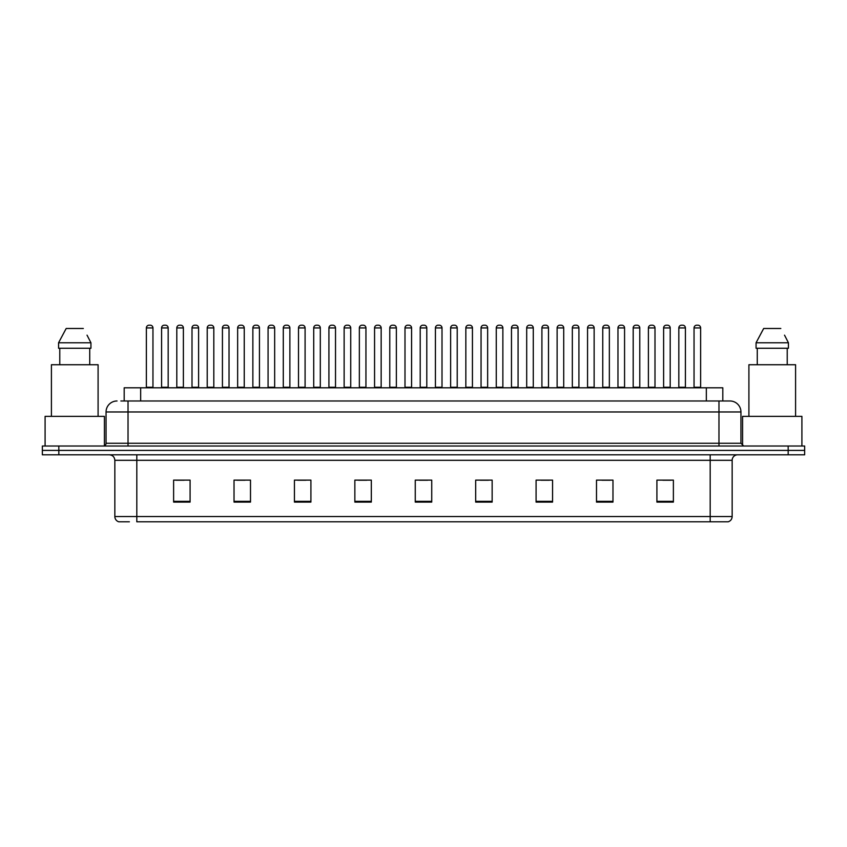 <?xml version="1.0" encoding="UTF-8"?>
<svg xmlns="http://www.w3.org/2000/svg" width="847" height="847" viewBox="0 0 847 847"><rect width="100%" height="100%" fill="white"/><g stroke="black" fill="none" stroke-linecap="round" stroke-linejoin="round"><path stroke-width="1.27" d="M124.191 400.98L124.191 387.799L722.809 387.799L722.809 400.98M129.379 521.805L119.078 521.805M732.157 516.532C731.999 519.169 730.686 520.926 728.198 521.805L710.188 521.805L710.188 516.532L732.157 516.532L732.157 460.302A5.495 5.495 0 0 1 737.642 454.807M118.802 521.805A5.495 5.495 0 0 1 114.843 516.532L114.843 460.302C114.525 456.957 112.693 455.135 109.358 454.807M58.824 446.02L804.65 446.02L804.65 450.413L42.35 450.413L42.35 454.807L58.824 454.807L58.824 450.413L42.35 450.413L42.35 446.02L58.824 446.02L58.824 450.413L804.65 450.413L804.65 454.807L58.824 454.807M673.386 502.091L673.386 480.122L656.912 480.122L656.912 502.091L673.386 502.091M612.974 502.091L612.974 480.122L596.5 480.122L596.5 502.091L612.974 502.091M552.562 502.091L552.562 480.122L536.087 480.122L536.087 502.091L552.562 502.091M492.149 502.091L492.149 480.122L475.675 480.122L475.675 502.091L492.149 502.091M190.088 502.091L190.088 480.122L173.614 480.122L173.614 502.091L190.088 502.091M250.5 502.091L250.5 480.122L234.026 480.122L234.026 502.091L250.5 502.091M310.913 502.091L310.913 480.122L294.438 480.122L294.438 502.091L310.913 502.091M371.325 502.091L371.325 480.122L354.851 480.122L354.851 502.091L371.325 502.091M431.737 502.091L431.737 480.122L415.263 480.122L415.263 502.091L431.737 502.091M710.188 521.805L136.812 521.805L136.812 516.532L710.188 516.532L710.188 460.302L114.843 460.302M541.085 480.238L549.322 480.238M601.942 480.238L610.179 480.238M662.788 480.238L671.025 480.238M358.525 480.238L366.762 480.238M297.678 480.238L305.915 480.238M236.821 480.238L245.058 480.238M175.975 480.238L184.212 480.238M480.238 480.238L488.475 480.238M419.381 480.238L427.619 480.238M121.142 400.98L729.786 400.98M120.888 400.98L128.024 400.98L128.024 411.97L106.055 411.97L106.055 443.267A2.742 2.742 0 0 1 103.313 446.02M117.045 400.98A10.979 10.979 0 0 0 106.055 411.97M729.955 400.98A10.979 10.979 0 0 1 740.945 411.97L740.945 443.267L743.687 446.02M152.958 327.937L146.372 327.937A2.742 2.742 0 0 1 149.114 325.195L150.215 325.195A2.742 2.742 0 0 1 152.958 327.937L152.958 387.248A0.551 0.551 0 0 0 153.508 387.799M146.372 327.937L146.372 387.248A0.551 0.551 0 0 1 145.822 387.799M161.586 327.937A2.742 2.742 0 0 1 164.329 325.195L165.43 325.195A2.742 2.742 0 0 1 168.172 327.937L161.586 327.937L161.586 387.248A0.551 0.551 0 0 1 161.036 387.799M168.172 327.937L168.172 387.248A0.551 0.551 0 0 0 168.722 387.799M183.386 327.937L176.801 327.937A2.742 2.742 0 0 1 179.543 325.195L180.644 325.195A2.742 2.742 0 0 1 183.386 327.937L183.386 387.248A0.551 0.551 0 0 0 183.937 387.799M176.801 327.937L176.801 387.248A0.551 0.551 0 0 1 176.25 387.799M213.815 327.937L207.219 327.937A2.742 2.742 0 0 1 209.971 325.195L211.062 325.195A2.742 2.742 0 0 1 213.815 327.937L213.815 387.248A0.551 0.551 0 0 0 214.365 387.799M207.219 327.937L207.219 387.248A0.551 0.551 0 0 1 206.668 387.799M244.243 327.937L237.647 327.937A2.742 2.742 0 0 1 240.389 325.195L241.49 325.195A2.742 2.742 0 0 1 244.243 327.937L244.243 387.248A0.551 0.551 0 0 0 244.783 387.799M237.647 327.937L237.647 387.248A0.551 0.551 0 0 1 237.096 387.799M274.661 327.937L268.076 327.937A2.742 2.742 0 0 1 270.818 325.195L271.919 325.195A2.742 2.742 0 0 1 274.661 327.937L274.661 387.248A0.551 0.551 0 0 0 275.211 387.799M268.076 327.937L268.076 387.248A0.551 0.551 0 0 1 267.525 387.799M192.004 327.937A2.742 2.742 0 0 1 194.757 325.195L195.858 325.195A2.742 2.742 0 0 1 198.6 327.937L192.004 327.937L192.004 387.248A0.551 0.551 0 0 1 191.464 387.799M198.6 327.937L198.6 387.248A0.551 0.551 0 0 0 199.151 387.799M222.433 327.937A2.742 2.742 0 0 1 225.186 325.195L226.276 325.195A2.742 2.742 0 0 1 229.029 327.937L222.433 327.937L222.433 387.248A0.551 0.551 0 0 1 221.882 387.799M229.029 327.937L229.029 387.248A0.551 0.551 0 0 0 229.579 387.799M252.861 327.937A2.742 2.742 0 0 1 255.603 325.195L256.705 325.195A2.742 2.742 0 0 1 259.447 327.937L252.861 327.937L252.861 387.248A0.551 0.551 0 0 1 252.311 387.799M259.447 327.937L259.447 387.248A0.551 0.551 0 0 0 259.997 387.799M104.414 445.787L104.414 416.364L45.092 416.364L45.092 446.02M98.093 416.364L98.093 364.739L51.413 364.739L51.413 416.364M87.463 335.984L90.936 342.77L58.57 342.77L66.182 328.488L58.57 342.77L58.57 348.255L90.936 348.255L90.936 342.77L90.936 348.255M90.936 342.77L87.029 335.158M59.777 348.255L59.777 364.739M89.729 364.739L89.729 348.255M83.324 328.488L66.182 328.488M801.908 446.02L801.908 416.364L742.586 416.364L742.586 445.787M795.587 416.364L795.587 364.739L748.907 364.739L748.907 416.364M784.957 335.984L788.43 342.77L756.064 342.77L763.676 328.488L756.064 342.77L756.064 348.255L788.43 348.255L788.43 342.77L788.43 348.255M788.43 342.77L784.523 335.158M757.271 348.255L757.271 364.739M787.223 364.739L787.223 348.255M780.818 328.488L763.676 328.488M305.089 327.937L298.504 327.937A2.742 2.742 0 0 1 301.246 325.195L302.347 325.195A2.742 2.742 0 0 1 305.089 327.937L305.089 387.248A0.551 0.551 0 0 0 305.64 387.799M298.504 327.937L298.504 387.248A0.551 0.551 0 0 1 297.953 387.799M335.518 327.937L328.922 327.937A2.742 2.742 0 0 1 331.675 325.195L332.776 325.195A2.742 2.742 0 0 1 335.518 327.937L335.518 387.248A0.551 0.551 0 0 0 336.068 387.799M328.922 327.937L328.922 387.248A0.551 0.551 0 0 1 328.382 387.799M365.946 327.937L359.35 327.937A2.742 2.742 0 0 1 362.103 325.195L363.194 325.195A2.742 2.742 0 0 1 365.946 327.937L365.946 387.248A0.551 0.551 0 0 0 366.497 387.799M359.35 327.937L359.35 387.248A0.551 0.551 0 0 1 358.8 387.799M283.29 327.937A2.742 2.742 0 0 1 286.032 325.195L287.133 325.195A2.742 2.742 0 0 1 289.875 327.937L283.29 327.937L283.29 387.248A0.551 0.551 0 0 1 282.739 387.799M289.875 327.937L289.875 387.248A0.551 0.551 0 0 0 290.426 387.799M313.718 327.937A2.742 2.742 0 0 1 316.46 325.195L317.561 325.195A2.742 2.742 0 0 1 320.304 327.937L313.718 327.937L313.718 387.248A0.551 0.551 0 0 1 313.168 387.799M320.304 327.937L320.304 387.248A0.551 0.551 0 0 0 320.854 387.799M344.136 327.937A2.742 2.742 0 0 1 346.889 325.195L347.979 325.195A2.742 2.742 0 0 1 350.732 327.937L344.136 327.937L344.136 387.248A0.551 0.551 0 0 1 343.586 387.799M350.732 327.937L350.732 387.248A0.551 0.551 0 0 0 351.283 387.799M396.364 327.937L389.779 327.937A2.742 2.742 0 0 1 392.521 325.195L393.622 325.195A2.742 2.742 0 0 1 396.364 327.937L396.364 387.248A0.551 0.551 0 0 0 396.915 387.799M389.779 327.937L389.779 387.248A0.551 0.551 0 0 1 389.228 387.799M426.793 327.937L420.207 327.937A2.742 2.742 0 0 1 422.949 325.195L424.051 325.195A2.742 2.742 0 0 1 426.793 327.937L426.793 387.248A0.551 0.551 0 0 0 427.343 387.799M420.207 327.937L420.207 387.248A0.551 0.551 0 0 1 419.657 387.799M457.221 327.937L450.636 327.937A2.742 2.742 0 0 1 453.378 325.195L454.479 325.195A2.742 2.742 0 0 1 457.221 327.937L457.221 387.248A0.551 0.551 0 0 0 457.772 387.799M450.636 327.937L450.636 387.248A0.551 0.551 0 0 1 450.085 387.799M487.65 327.937L481.054 327.937A2.742 2.742 0 0 1 483.806 325.195L484.897 325.195A2.742 2.742 0 0 1 487.65 327.937L487.65 387.248A0.551 0.551 0 0 0 488.2 387.799M481.054 327.937L481.054 387.248A0.551 0.551 0 0 1 480.503 387.799M518.078 327.937L511.482 327.937A2.742 2.742 0 0 1 514.224 325.195L515.325 325.195A2.742 2.742 0 0 1 518.078 327.937L518.078 387.248A0.551 0.551 0 0 0 518.618 387.799M511.482 327.937L511.482 387.248A0.551 0.551 0 0 1 510.932 387.799M374.565 327.937A2.742 2.742 0 0 1 377.307 325.195L378.408 325.195A2.742 2.742 0 0 1 381.161 327.937L374.565 327.937L374.565 387.248A0.551 0.551 0 0 1 374.014 387.799M381.161 327.937L381.161 387.248A0.551 0.551 0 0 0 381.701 387.799M404.993 327.937A2.742 2.742 0 0 1 407.735 325.195L408.836 325.195A2.742 2.742 0 0 1 411.578 327.937L404.993 327.937L404.993 387.248A0.551 0.551 0 0 1 404.443 387.799M411.578 327.937L411.578 387.248A0.551 0.551 0 0 0 412.129 387.799M435.422 327.937A2.742 2.742 0 0 1 438.164 325.195L439.265 325.195A2.742 2.742 0 0 1 442.007 327.937L435.422 327.937L435.422 387.248A0.551 0.551 0 0 1 434.871 387.799M442.007 327.937L442.007 387.248A0.551 0.551 0 0 0 442.558 387.799M465.839 327.937A2.742 2.742 0 0 1 468.592 325.195L469.693 325.195A2.742 2.742 0 0 1 472.435 327.937L465.839 327.937L465.839 387.248A0.551 0.551 0 0 1 465.299 387.799M472.435 327.937L472.435 387.248A0.551 0.551 0 0 0 472.986 387.799M496.268 327.937A2.742 2.742 0 0 1 499.021 325.195L500.111 325.195A2.742 2.742 0 0 1 502.864 327.937L496.268 327.937L496.268 387.248A0.551 0.551 0 0 1 495.717 387.799M502.864 327.937L502.864 387.248A0.551 0.551 0 0 0 503.414 387.799M548.496 327.937L541.911 327.937A2.742 2.742 0 0 1 544.653 325.195L545.754 325.195A2.742 2.742 0 0 1 548.496 327.937L548.496 387.248A0.551 0.551 0 0 0 549.047 387.799M541.911 327.937L541.911 387.248A0.551 0.551 0 0 1 541.36 387.799M578.924 327.937L572.339 327.937A2.742 2.742 0 0 1 575.081 325.195L576.182 325.195A2.742 2.742 0 0 1 578.924 327.937L578.924 387.248A0.551 0.551 0 0 0 579.475 387.799M572.339 327.937L572.339 387.248A0.551 0.551 0 0 1 571.789 387.799M609.353 327.937L602.757 327.937A2.742 2.742 0 0 1 605.51 325.195L606.611 325.195A2.742 2.742 0 0 1 609.353 327.937L609.353 387.248A0.551 0.551 0 0 0 609.904 387.799M602.757 327.937L602.757 387.248A0.551 0.551 0 0 1 602.217 387.799M639.781 327.937L633.185 327.937A2.742 2.742 0 0 1 635.938 325.195L637.029 325.195A2.742 2.742 0 0 1 639.781 327.937L639.781 387.248A0.551 0.551 0 0 0 640.332 387.799M633.185 327.937L633.185 387.248A0.551 0.551 0 0 1 632.635 387.799M670.199 327.937L663.614 327.937A2.742 2.742 0 0 1 666.356 325.195L667.457 325.195A2.742 2.742 0 0 1 670.199 327.937L670.199 387.248A0.551 0.551 0 0 0 670.75 387.799M663.614 327.937L663.614 387.248A0.551 0.551 0 0 1 663.063 387.799M700.628 327.937L694.042 327.937A2.742 2.742 0 0 1 696.785 325.195L697.886 325.195A2.742 2.742 0 0 1 700.628 327.937L700.628 387.248A0.551 0.551 0 0 0 701.178 387.799M694.042 327.937L694.042 387.248A0.551 0.551 0 0 1 693.492 387.799M526.696 327.937A2.742 2.742 0 0 1 529.439 325.195L530.54 325.195A2.742 2.742 0 0 1 533.282 327.937L526.696 327.937L526.696 387.248A0.551 0.551 0 0 1 526.146 387.799M533.282 327.937L533.282 387.248A0.551 0.551 0 0 0 533.832 387.799M557.125 327.937A2.742 2.742 0 0 1 559.867 325.195L560.968 325.195A2.742 2.742 0 0 1 563.71 327.937L557.125 327.937L557.125 387.248A0.551 0.551 0 0 1 556.574 387.799M563.71 327.937L563.71 387.248A0.551 0.551 0 0 0 564.261 387.799M587.553 327.937A2.742 2.742 0 0 1 590.295 325.195L591.397 325.195A2.742 2.742 0 0 1 594.139 327.937L587.553 327.937L587.553 387.248A0.551 0.551 0 0 1 587.003 387.799M594.139 327.937L594.139 387.248A0.551 0.551 0 0 0 594.689 387.799M617.971 327.937A2.742 2.742 0 0 1 620.724 325.195L621.814 325.195A2.742 2.742 0 0 1 624.567 327.937L617.971 327.937L617.971 387.248A0.551 0.551 0 0 1 617.421 387.799M624.567 327.937L624.567 387.248A0.551 0.551 0 0 0 625.118 387.799M648.4 327.937A2.742 2.742 0 0 1 651.142 325.195L652.243 325.195A2.742 2.742 0 0 1 654.996 327.937L648.4 327.937L648.4 387.248A0.551 0.551 0 0 1 647.849 387.799M654.996 327.937L654.996 387.248A0.551 0.551 0 0 0 655.536 387.799M678.828 327.937A2.742 2.742 0 0 1 681.57 325.195L682.671 325.195A2.742 2.742 0 0 1 685.414 327.937L678.828 327.937L678.828 387.248A0.551 0.551 0 0 1 678.278 387.799M685.414 327.937L685.414 387.248A0.551 0.551 0 0 0 685.964 387.799M140.666 400.98L140.666 387.799M706.334 400.98L706.334 387.799M710.188 454.807L710.188 460.302L732.157 460.302M114.843 516.532L136.812 516.532L136.812 454.807M788.176 454.807L788.176 446.02M431.737 501.329L415.263 501.329M371.325 501.329L354.851 501.329M310.913 501.329L294.438 501.329M250.5 501.329L234.026 501.329M190.088 501.329L173.614 501.329M492.149 501.329L475.675 501.329M552.562 501.329L536.087 501.329M612.974 501.329L596.5 501.329M673.386 501.329L656.912 501.329M128.024 446.02L128.024 443.267L740.945 443.267M106.055 443.267L128.024 443.267L128.024 411.97L718.976 411.97L718.976 446.02M740.945 411.97L718.976 411.97L718.976 400.98M146.372 387.248L152.958 387.248M161.586 387.248L168.172 387.248M176.801 387.248L183.386 387.248M207.219 387.248L213.815 387.248M237.647 387.248L244.243 387.248M268.076 387.248L274.661 387.248M192.004 387.248L198.6 387.248M222.433 387.248L229.029 387.248M252.861 387.248L259.447 387.248M298.504 387.248L305.089 387.248M328.922 387.248L335.518 387.248M359.35 387.248L365.946 387.248M283.29 387.248L289.875 387.248M313.718 387.248L320.304 387.248M344.136 387.248L350.732 387.248M389.779 387.248L396.364 387.248M420.207 387.248L426.793 387.248M450.636 387.248L457.221 387.248M481.054 387.248L487.65 387.248M511.482 387.248L518.078 387.248M374.565 387.248L381.161 387.248M404.993 387.248L411.578 387.248M435.422 387.248L442.007 387.248M465.839 387.248L472.435 387.248M496.268 387.248L502.864 387.248M541.911 387.248L548.496 387.248M572.339 387.248L578.924 387.248M602.757 387.248L609.353 387.248M633.185 387.248L639.781 387.248M663.614 387.248L670.199 387.248M694.042 387.248L700.628 387.248M526.696 387.248L533.282 387.248M557.125 387.248L563.71 387.248M587.553 387.248L594.139 387.248M617.971 387.248L624.567 387.248M648.4 387.248L654.996 387.248M678.828 387.248L685.414 387.248"/></g></svg>
